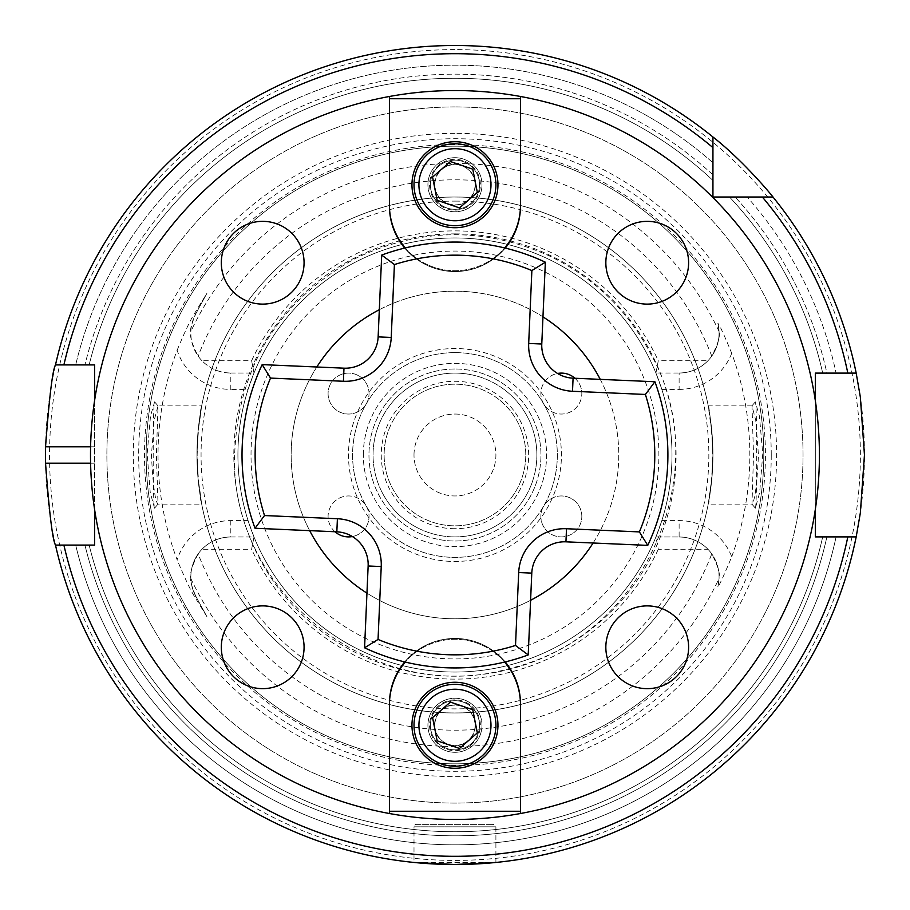 <?xml version="1.0" encoding="UTF-8"?>
<svg xmlns="http://www.w3.org/2000/svg" width="910" height="910" viewBox="0 0 910 910"><rect width="100%" height="100%" fill="white"/><g stroke="black" fill="none" stroke-linecap="round" stroke-linejoin="round"><path stroke-width="0.68" stroke-dasharray="4.55 3.41" d="M262.694 304.111A41.382 41.382 0 0 0 298.525 242.037A41.382 41.382 0 0 0 226.852 242.037A41.382 41.382 0 0 0 262.694 304.111M605.844 262.728A41.382 41.382 0 0 0 667.917 298.571A41.382 41.382 0 0 0 667.917 226.897A41.382 41.382 0 0 0 605.844 262.728M647.226 605.889A41.382 41.382 0 0 0 611.384 667.963A41.382 41.382 0 0 0 683.069 667.963A41.382 41.382 0 0 0 647.226 605.889M304.076 647.272A41.382 41.382 0 0 0 242.003 611.429A41.382 41.382 0 0 0 242.003 683.103A41.382 41.382 0 0 0 304.076 647.272M334.982 531.747A20.475 20.475 0 0 1 340.169 497.747A20.475 20.475 0 0 1 369.039 516.425A20.475 20.475 0 0 0 338.327 498.691A20.475 20.475 0 0 0 338.327 534.159A20.475 20.475 0 0 0 369.039 516.425A20.475 20.475 0 0 1 352.397 536.536M369.039 393.575A20.475 20.475 0 0 0 338.327 375.841A20.475 20.475 0 0 0 338.327 411.309A20.475 20.475 0 0 0 369.039 393.575A20.475 20.475 0 0 1 338.327 411.309A20.475 20.475 0 0 1 338.327 375.841A20.475 20.475 0 0 1 369.039 393.575M574.938 378.253A20.475 20.475 0 0 1 581.82 393.575A20.475 20.475 0 0 0 551.107 375.841A20.475 20.475 0 0 0 551.107 411.309A20.475 20.475 0 0 0 581.82 393.575A20.475 20.475 0 0 1 562.63 414.004A20.475 20.475 0 0 1 541.04 396.134A20.475 20.475 0 0 1 557.523 373.464M581.82 516.425A20.475 20.475 0 0 0 551.107 498.691A20.475 20.475 0 0 0 551.107 534.159A20.475 20.475 0 0 0 581.82 516.425A20.475 20.475 0 0 1 551.107 534.159A20.475 20.475 0 0 1 551.107 498.691A20.475 20.475 0 0 1 581.82 516.425M520.475 96.483L520.475 206.024A65.52 65.52 0 0 1 454.954 271.544A65.52 65.52 0 0 1 389.435 206.024L389.435 96.483M434.821 184.73A20.134 20.134 0 0 0 465.021 202.168A20.134 20.134 0 0 0 465.021 167.292A20.134 20.134 0 0 0 434.821 184.73A20.134 20.134 0 0 0 465.021 202.168A20.134 20.134 0 0 0 465.021 167.292A20.134 20.134 0 0 0 434.821 184.73M505.209 248.077A65.52 65.52 0 0 1 404.711 248.077M454.954 90.545A364.455 364.455 0 0 0 139.332 637.228A364.455 364.455 0 0 0 770.588 637.228A364.455 364.455 0 0 0 454.954 90.545M475.1 725.27A20.134 20.134 0 0 0 444.888 707.832A20.134 20.134 0 0 0 444.888 742.708A20.134 20.134 0 0 0 475.1 725.27A20.134 20.134 0 0 1 444.888 742.708A20.134 20.134 0 0 1 444.888 707.832A20.134 20.134 0 0 1 475.1 725.27M389.435 813.517L389.435 703.976A65.52 65.52 0 0 1 454.954 638.456A65.52 65.52 0 0 1 520.475 703.976L520.475 813.517M404.711 661.923A65.52 65.52 0 0 1 505.209 661.923M414.004 455A40.95 40.95 0 0 1 454.954 414.05A40.95 40.95 0 0 1 495.904 455A40.95 40.95 0 0 1 454.954 495.95A40.95 40.95 0 0 1 414.004 455A40.95 40.95 0 0 0 475.429 490.467A40.95 40.95 0 0 0 475.429 419.533A40.95 40.95 0 0 0 414.004 455M525.775 455A70.821 70.821 0 0 0 419.544 393.666A70.821 70.821 0 0 0 419.544 516.334A70.821 70.821 0 0 0 525.775 455A70.821 70.821 0 0 1 419.544 516.334A70.821 70.821 0 0 1 419.544 393.666A70.821 70.821 0 0 1 525.775 455M454.954 106.925A348.075 348.075 0 0 0 153.517 629.038A348.075 348.075 0 0 0 756.403 629.038A348.075 348.075 0 0 0 454.954 106.925A348.075 348.075 0 0 1 756.403 629.038A348.075 348.075 0 0 1 153.517 629.038A348.075 348.075 0 0 1 454.954 106.925M542.963 316.851A163.8 163.8 0 0 0 313.108 536.9A163.8 163.8 0 0 0 596.812 536.9A163.8 163.8 0 0 0 379.322 309.707M316.805 366.992A163.8 163.8 0 0 0 309.673 530.644M366.958 593.149A163.8 163.8 0 0 0 530.598 600.293M593.104 543.008A163.8 163.8 0 0 0 600.247 379.356M454.954 369.005A85.995 85.995 0 0 0 380.482 497.998A85.995 85.995 0 0 0 529.438 497.998A85.995 85.995 0 0 0 454.954 369.005A85.995 85.995 0 0 0 380.482 497.998A85.995 85.995 0 0 0 529.438 497.998A85.995 85.995 0 0 0 454.954 369.005M201.975 549.265C209.914 541.268 219.526 537.173 230.799 536.98L254.004 536.98L251.615 549.265L201.975 549.265A39.972 39.972 0 0 0 198.152 553.883A275.184 275.184 0 0 0 711.768 553.883C717.99 565.986 720.413 574.187 719.059 578.498L717.888 586.643A39.972 39.972 0 0 0 679.122 536.98C690.394 537.173 699.995 541.268 707.946 549.265L658.294 549.265L655.917 536.98L679.122 536.98L655.917 536.98L661.843 520.6L679.122 520.6A56.352 56.352 0 0 1 731.72 556.738C723.598 576.269 718.991 586.245 717.888 586.643A39.972 39.972 0 0 0 679.122 536.98L679.122 520.6M201.975 360.735A39.972 39.972 0 0 1 198.152 356.117C191.93 344.025 189.496 335.824 190.861 331.502C189.871 330.068 191.487 324.222 195.695 313.95A39.972 39.972 0 0 0 230.799 373.02C219.526 372.827 209.914 368.732 201.975 360.735L251.615 360.735L254.004 373.02L230.799 373.02L230.799 389.4A56.352 56.352 0 0 1 177.131 350.236A296.922 296.922 0 0 0 177.131 559.764A56.352 56.352 0 0 1 230.799 520.6L248.077 520.6L254.004 536.98L230.799 536.98A39.972 39.972 0 0 0 195.695 596.05C191.487 585.778 189.871 579.932 190.861 578.498C189.542 574.062 191.964 565.861 198.152 553.883M731.72 556.738A294.874 294.874 0 0 0 731.72 353.262C723.962 334.459 719.344 324.495 717.888 323.357A39.972 39.972 0 0 1 679.122 373.02L679.122 389.4L661.843 389.4L655.917 373.02L679.122 373.02A39.972 39.972 0 0 0 717.888 323.357L719.059 331.502C720.379 335.938 717.956 344.139 711.768 356.117A39.972 39.972 0 0 1 707.946 360.735C699.995 368.732 690.394 372.827 679.122 373.02L655.917 373.02A217.035 217.035 0 0 0 254.004 373.02L248.077 389.4L230.799 389.4M655.917 373.02L658.294 360.735L707.946 360.735M251.615 360.735A224.133 224.133 0 0 1 658.294 360.735M707.946 549.265A39.972 39.972 0 0 1 711.768 553.883M154.518 508.178L150.23 492.424L147.158 453.976L150.491 416.132L154.62 401.867C152.743 401.697 152.732 508.269 154.62 508.11L158.021 504.083L156.383 454.989L158.021 405.905L154.154 420.5L151.458 455.023C152.914 484.609 155.064 500.978 157.93 504.14L201.701 504.14L198.073 478.74L197.163 455L198.073 431.26L201.701 405.86L157.919 405.86M454.954 144.542A310.458 310.458 0 0 0 186.095 610.235A310.458 310.458 0 0 0 723.825 610.235A310.458 310.458 0 0 0 454.954 144.542M195.695 313.95L207.002 293.156L195.695 313.95L194.581 313.347L207.002 293.156M177.131 350.236C184.4 332.639 190.213 320.343 194.581 313.347M207.002 616.843L195.695 596.05L207.002 616.843L194.581 596.653C190.588 590.431 184.775 578.134 177.131 559.764M755.391 508.178L755.3 508.11C757.177 508.292 757.177 401.685 755.3 401.879L759.44 416.132L762.751 453.942L759.691 492.435L755.391 508.178L751.99 504.14C754.856 501.012 757.006 484.632 758.451 455L755.766 420.5L752.001 405.849L753.526 454.989L751.99 504.14L708.219 504.14L711.847 478.74C704.795 522.772 710.835 504.072 712.939 455C710.835 405.928 704.795 387.228 711.847 431.26L712.758 455L711.847 478.74A257.985 257.985 0 0 1 198.073 478.74C205.125 522.772 199.085 504.072 196.969 455C199.085 405.928 205.125 387.228 198.073 431.26A257.985 257.985 0 0 1 711.847 431.26L708.219 405.86L752.001 405.86M237.919 455A217.035 217.035 0 0 1 454.954 237.965A217.035 217.035 0 0 1 671.989 455A217.035 217.035 0 0 1 454.954 672.035A217.035 217.035 0 0 1 237.919 455A217.035 217.035 0 0 1 454.954 237.965A217.035 217.035 0 0 1 671.989 455A217.035 217.035 0 0 1 454.954 672.035A217.035 217.035 0 0 1 237.919 455A217.035 217.035 0 0 1 454.954 237.965A217.035 217.035 0 0 1 671.989 455A217.035 217.035 0 0 1 454.954 672.035A217.035 217.035 0 0 1 237.919 455A217.035 217.035 0 0 1 454.954 237.965A217.035 217.035 0 0 1 671.989 455A217.035 217.035 0 0 1 454.954 672.035A217.035 217.035 0 0 1 237.919 455M416.462 824.369L493.447 824.369L416.462 824.369A2.457 2.457 0 0 0 414.004 826.826L495.904 826.826L414.004 826.826L414.004 862.452L495.904 862.452L495.904 826.826L493.447 824.369M63.893 545.09L55.487 545.09A409.5 409.5 0 0 0 856.185 536.9A409.5 409.5 0 0 1 55.487 545.09L94.594 545.09L94.594 364.91L55.487 364.91A409.5 409.5 0 0 1 454.954 45.5A409.5 409.5 0 0 0 100.316 659.75A409.5 409.5 0 0 0 809.593 659.75A409.5 409.5 0 0 0 454.954 45.5A409.5 409.5 0 0 1 712.939 136.989L712.939 197.015L772.977 197.015A409.5 409.5 0 0 1 856.185 373.1A409.5 409.5 0 0 0 772.977 197.015M847.824 536.9L822.685 536.9A376.74 376.74 0 0 1 89.146 545.09A376.74 376.74 0 0 0 822.685 536.9L836.085 536.9A389.821 389.821 0 0 1 75.689 545.09A389.821 389.821 0 0 0 836.085 536.9L815.314 536.9L815.314 373.1L856.185 373.1L826.883 373.1A380.835 380.835 0 0 0 735.098 197.015L747.201 197.015L735.098 197.015A380.835 380.835 0 0 1 826.883 373.1L836.085 373.1A389.821 389.821 0 0 0 747.201 197.015A389.821 389.821 0 0 1 836.085 373.1L847.824 373.1M822.685 373.1A376.74 376.74 0 0 0 729.513 197.015A376.74 376.74 0 0 1 822.685 373.1A376.74 376.74 0 0 0 729.513 197.015M63.893 364.91L55.487 364.91A409.5 409.5 0 0 1 712.939 136.989M94.594 400.525L94.594 509.475M815.314 509.475L815.314 400.525M230.799 373.02L254.004 373.02M248.077 520.6A217.035 217.035 0 0 1 248.077 389.4M661.843 389.4A217.035 217.035 0 0 1 661.843 520.6M658.294 549.265A224.133 224.133 0 0 1 251.615 549.265M254.004 536.98A217.035 217.035 0 0 0 655.917 536.98M363.329 455A91.626 91.626 0 0 1 500.773 375.648A91.626 91.626 0 0 1 500.773 534.352A91.626 91.626 0 0 1 363.329 455A91.626 91.626 0 0 0 500.773 534.352A91.626 91.626 0 0 0 500.773 375.648A91.626 91.626 0 0 0 363.329 455M454.954 352.625A102.375 102.375 0 0 1 543.623 506.188A102.375 102.375 0 0 1 366.298 506.188A102.375 102.375 0 0 1 454.954 352.625A102.375 102.375 0 0 1 543.623 506.188A102.375 102.375 0 0 1 366.298 506.188A102.375 102.375 0 0 1 454.954 352.625M196.969 455A257.985 257.985 0 0 1 454.954 197.015A257.985 257.985 0 0 1 712.939 455A257.985 257.985 0 0 1 454.954 712.985A257.985 257.985 0 0 1 196.969 455A257.985 257.985 0 0 1 454.954 197.015A257.985 257.985 0 0 1 712.939 455A257.985 257.985 0 0 1 454.954 712.985A257.985 257.985 0 0 1 196.969 455M454.954 133.338A321.662 321.662 0 0 0 176.392 615.831A321.662 321.662 0 0 0 733.528 615.831A321.662 321.662 0 0 0 454.954 133.338M454.954 49.595A405.405 405.405 0 0 0 103.865 657.702A405.405 405.405 0 0 0 806.055 657.702A405.405 405.405 0 0 0 454.954 49.595M712.939 162.754A389.821 389.821 0 0 0 75.689 364.91A389.821 389.821 0 0 1 712.939 162.754M712.939 180.453A376.74 376.74 0 0 0 89.146 364.91A376.74 376.74 0 0 1 712.939 180.453A376.74 376.74 0 0 0 89.146 364.91M454.954 146.18A308.82 308.82 0 0 0 187.505 609.416A308.82 308.82 0 0 0 722.404 609.416A308.82 308.82 0 0 0 454.954 146.18A308.82 308.82 0 0 0 146.135 455A308.82 308.82 0 0 0 454.954 763.82A308.82 308.82 0 0 0 763.786 455A308.82 308.82 0 0 0 454.954 146.18A308.82 308.82 0 0 0 146.135 455A308.82 308.82 0 0 0 454.954 763.82A308.82 308.82 0 0 0 763.786 455A308.82 308.82 0 0 0 454.954 146.18M497.952 725.27A42.997 42.997 0 0 0 433.456 688.028A42.997 42.997 0 0 0 433.456 762.512A42.997 42.997 0 0 0 497.952 725.27M481.982 725.27A27.027 27.027 0 0 0 441.441 701.86A27.027 27.027 0 0 0 441.441 748.68A27.027 27.027 0 0 0 481.982 725.27A27.027 27.027 0 0 0 441.441 701.86A27.027 27.027 0 0 0 441.441 748.68A27.027 27.027 0 0 0 481.982 725.27M520.475 811.265L520.475 704.795A65.52 65.52 0 0 0 454.954 639.275A65.52 65.52 0 0 0 389.435 704.795L389.435 811.265L520.475 811.265M504.629 662.07A65.52 65.52 0 0 0 405.291 662.07M479.07 720.515A24.57 24.57 0 0 1 447.015 748.52A24.57 24.57 0 0 1 438.791 706.763A24.57 24.57 0 0 1 479.07 720.515A24.57 24.57 0 0 0 450.211 701.166A24.57 24.57 0 0 0 430.851 730.025A24.57 24.57 0 0 0 459.709 749.374A24.57 24.57 0 0 0 479.07 720.515A24.57 24.57 0 0 0 450.211 701.166A24.57 24.57 0 0 0 430.851 730.025A24.57 24.57 0 0 0 459.709 749.374A24.57 24.57 0 0 0 479.07 720.515M475.043 721.312A20.475 20.475 0 0 0 441.486 709.857A20.475 20.475 0 0 0 448.346 744.642A20.475 20.475 0 0 0 475.043 721.312L472.768 709.709L450.393 702.076L432.58 717.626L437.153 740.831L459.527 748.464L477.329 732.914L475.043 721.312M495.142 717.353A40.95 40.95 0 0 1 441.725 764.025A40.95 40.95 0 0 1 428.018 694.432A40.95 40.95 0 0 1 495.142 717.353M411.957 184.73A42.997 42.997 0 0 0 476.453 221.972A42.997 42.997 0 0 0 476.453 147.488A42.997 42.997 0 0 0 411.957 184.73M427.927 184.73A27.027 27.027 0 0 0 468.468 208.14A27.027 27.027 0 0 0 468.468 161.32A27.027 27.027 0 0 0 427.927 184.73A27.027 27.027 0 0 0 468.468 208.14A27.027 27.027 0 0 0 468.468 161.32A27.027 27.027 0 0 0 427.927 184.73M389.435 98.735L389.435 205.205A65.52 65.52 0 0 0 454.954 270.725A65.52 65.52 0 0 0 520.475 205.205L520.475 98.735L389.435 98.735M405.291 247.929A65.52 65.52 0 0 0 504.629 247.929M430.851 189.485A24.57 24.57 0 0 1 462.894 161.48A24.57 24.57 0 0 1 471.13 203.237A24.57 24.57 0 0 1 430.851 189.485A24.57 24.57 0 0 0 459.709 208.834A24.57 24.57 0 0 0 479.07 179.975A24.57 24.57 0 0 0 450.211 160.626A24.57 24.57 0 0 0 430.851 189.485A24.57 24.57 0 0 0 459.709 208.834A24.57 24.57 0 0 0 479.07 179.975A24.57 24.57 0 0 0 450.211 160.626A24.57 24.57 0 0 0 430.851 189.485M434.866 188.688A20.475 20.475 0 0 0 468.434 200.143A20.475 20.475 0 0 0 461.575 165.358A20.475 20.475 0 0 0 434.866 188.688L437.153 200.291L459.527 207.924L477.329 192.374L472.768 169.169L450.393 161.536L432.58 177.086L434.866 188.688M414.778 192.647A40.95 40.95 0 0 1 468.195 145.975A40.95 40.95 0 0 1 481.902 215.568A40.95 40.95 0 0 1 414.778 192.647M451.747 528.642A73.71 73.71 0 0 0 520.338 420.966A73.71 73.71 0 0 0 392.79 415.392A73.71 73.71 0 0 0 451.747 528.642M451.394 536.82A81.9 81.9 0 0 1 373.134 451.428A81.9 81.9 0 0 1 458.526 373.18A81.9 81.9 0 0 1 536.786 458.572A81.9 81.9 0 0 1 451.394 536.82A81.9 81.9 0 0 0 536.786 458.572A81.9 81.9 0 0 0 458.526 373.18A81.9 81.9 0 0 0 373.134 451.428A81.9 81.9 0 0 0 451.394 536.82M255.016 528.255A212.94 212.94 0 0 1 262.16 364.614L343.98 368.175A32.76 32.76 0 0 0 378.139 336.882L381.7 255.062A212.94 212.94 0 0 1 545.352 262.194L541.78 344.014A32.76 32.76 0 0 0 573.084 378.173L654.904 381.745A212.94 212.94 0 0 1 647.761 545.386L565.94 541.825A32.76 32.76 0 0 0 531.781 573.118L528.21 654.938A212.94 212.94 0 0 1 364.569 647.806L368.14 565.986A32.76 32.76 0 0 0 336.837 531.827L255.016 528.255M230.799 520.6L230.799 536.98A39.972 39.972 0 0 0 195.695 596.05L194.581 596.653M711.768 356.117A275.184 275.184 0 0 0 198.152 356.117M719.059 331.502A291.541 291.541 0 0 0 190.861 331.502M190.861 578.498A291.541 291.541 0 0 0 719.059 578.498M711.847 478.74A257.985 257.985 0 0 1 198.073 478.74M198.073 431.26A257.985 257.985 0 0 1 711.847 431.26M94.594 446.81L90.59 446.81M94.594 463.19L90.59 463.19M84.937 545.09A380.835 380.835 0 0 0 826.883 536.9A380.835 380.835 0 0 1 84.937 545.09M89.146 545.09A376.74 376.74 0 0 0 822.685 536.9M731.72 353.262A56.352 56.352 0 0 1 679.122 389.4M454.954 233.87A221.13 221.13 0 0 1 676.084 455A221.13 221.13 0 0 1 454.954 676.13A221.13 221.13 0 0 1 233.825 455A221.13 221.13 0 0 1 454.954 233.87M251.023 455A203.931 203.931 0 0 1 556.92 278.392A203.931 203.931 0 0 1 556.92 631.608A203.931 203.931 0 0 1 251.023 455M454.954 201.11A253.89 253.89 0 0 1 708.844 455A253.89 253.89 0 0 1 454.954 708.89A253.89 253.89 0 0 1 201.064 455A253.89 253.89 0 0 1 454.954 201.11M771.248 455A316.282 316.282 0 0 0 454.954 138.718A316.282 316.282 0 0 0 138.673 455A316.282 316.282 0 0 0 454.954 771.282A316.282 316.282 0 0 0 771.248 455M712.939 174.856A380.835 380.835 0 0 0 84.937 364.91A380.835 380.835 0 0 1 712.939 174.856M450.052 700.359A25.389 25.389 0 0 1 478.99 733.471A25.389 25.389 0 0 1 435.845 741.98A25.389 25.389 0 0 1 450.052 700.359M459.868 209.641A25.389 25.389 0 0 1 430.93 176.529A25.389 25.389 0 0 1 474.076 168.02A25.389 25.389 0 0 1 459.868 209.641M450.313 561.368A106.47 106.47 0 0 1 365.16 397.795A106.47 106.47 0 0 1 549.401 405.837A106.47 106.47 0 0 1 450.313 561.368M158.021 504.083L154.62 508.11M158.021 405.905L154.62 401.867M751.899 405.905L755.3 401.879M751.899 504.083L755.3 508.11M234.643 455C229.695 593.593 376.74 707.65 509.748 668.395C646.327 637.057 716.159 469.753 651.253 354.98C628.105 310.515 593.934 277.402 548.764 255.653C483.688 226.795 419.078 227.807 354.945 258.702C278.062 301.608 237.965 367.037 234.643 455"/><path stroke-width="1.36" d="M262.694 304.111A41.382 41.382 0 0 1 226.852 242.037A41.382 41.382 0 0 1 298.525 242.037A41.382 41.382 0 0 1 262.694 304.111M605.844 262.728A41.382 41.382 0 0 1 667.917 226.897A41.382 41.382 0 0 1 667.917 298.571A41.382 41.382 0 0 1 605.844 262.728M647.226 605.889A41.382 41.382 0 0 1 683.069 667.963A41.382 41.382 0 0 1 611.384 667.963A41.382 41.382 0 0 1 647.226 605.889M304.076 647.272A41.382 41.382 0 0 1 242.003 683.103A41.382 41.382 0 0 1 242.003 611.429A41.382 41.382 0 0 1 304.076 647.272M352.397 536.536A20.475 20.475 0 0 1 334.982 531.747M557.523 373.464A20.475 20.475 0 0 1 574.938 378.253M404.711 248.077A65.52 65.52 0 0 1 389.435 206.024L389.435 96.483A364.455 364.455 0 0 1 520.475 96.483L520.475 206.024A65.52 65.52 0 0 1 505.209 248.077M505.209 661.923A65.52 65.52 0 0 1 520.475 703.976L520.475 813.517A364.455 364.455 0 0 0 520.475 96.483M520.475 813.517A364.455 364.455 0 0 1 389.435 813.517L389.435 703.976A65.52 65.52 0 0 1 404.711 661.923M389.435 96.483A364.455 364.455 0 0 0 389.435 813.517M379.322 309.707A163.8 163.8 0 0 0 316.805 366.992M309.673 530.644A163.8 163.8 0 0 0 366.958 593.149M530.598 600.293A163.8 163.8 0 0 0 593.104 543.008M600.247 379.356A163.8 163.8 0 0 0 542.963 316.851M414.004 862.452L454.954 864.5L495.904 862.452M712.939 136.989C743.777 161.07 773.204 196.913 772.977 197.015L712.939 197.015L712.939 136.989A409.5 409.5 0 0 0 55.487 364.91L94.594 364.91L94.594 400.525M815.314 400.525L815.314 373.1L856.185 373.1L860.348 397.09L864.455 455L860.348 512.91L856.185 536.9L815.314 536.9L815.314 509.475M94.594 509.475L94.594 545.09L55.487 545.09C52.598 540.221 49.276 512.922 45.545 463.19A409.5 409.5 0 0 1 45.545 446.81C49.276 397.078 52.598 369.778 55.487 364.91L63.893 364.91A401.31 401.31 0 0 1 712.939 147.602M762.353 197.015A401.31 401.31 0 0 1 847.824 373.1L856.185 373.1A409.5 409.5 0 0 0 772.977 197.015A409.5 409.5 0 0 1 856.185 373.1M63.893 545.09L55.487 545.09A409.5 409.5 0 0 0 856.185 536.9L847.824 536.9A401.31 401.31 0 0 1 63.893 545.09M497.952 725.27A42.997 42.997 0 0 1 433.456 762.512A42.997 42.997 0 0 1 433.456 688.028A42.997 42.997 0 0 1 497.952 725.27M405.291 662.07A65.52 65.52 0 0 0 389.435 704.795L389.435 811.265L520.475 811.265L520.475 704.795A65.52 65.52 0 0 0 504.629 662.07M447.049 685.093A40.95 40.95 0 0 0 414.778 733.187A40.95 40.95 0 0 0 462.872 765.446A40.95 40.95 0 0 0 495.142 717.353A40.95 40.95 0 0 0 447.049 685.093M437.153 740.831L432.58 717.626L450.393 702.076L472.768 709.709L477.329 732.914L459.527 748.464L437.153 740.831M411.957 184.73A42.997 42.997 0 0 1 476.453 147.488A42.997 42.997 0 0 1 476.453 221.972A42.997 42.997 0 0 1 411.957 184.73M504.629 247.929A65.52 65.52 0 0 0 520.475 205.205L520.475 98.735L389.435 98.735L389.435 205.205A65.52 65.52 0 0 0 405.291 247.929M462.872 224.906A40.95 40.95 0 0 0 495.142 176.813A40.95 40.95 0 0 0 447.049 144.553A40.95 40.95 0 0 0 414.778 192.647A40.95 40.95 0 0 0 462.872 224.906M472.768 169.169L477.329 192.374L459.527 207.924L437.153 200.291L432.58 177.086L450.393 161.536L472.768 169.169M528.21 654.938L531.781 573.118A32.76 32.76 0 0 1 565.94 541.825L647.761 545.386L639.4 531.906L566.509 528.733A45.864 45.864 0 0 0 518.689 572.549L515.515 645.44L528.21 654.938A212.94 212.94 0 0 1 364.569 647.806L378.048 639.446L381.233 566.555A45.864 45.864 0 0 0 337.405 518.734L264.514 515.549A199.836 199.836 0 0 1 270.52 378.094L343.411 381.267A45.864 45.864 0 0 0 391.232 337.451L394.405 264.56A199.836 199.836 0 0 1 531.872 270.554L528.687 343.445A45.864 45.864 0 0 0 572.504 391.266L645.395 394.451A199.836 199.836 0 0 1 639.4 531.906M647.761 545.386A212.94 212.94 0 0 0 654.904 381.745L573.084 378.173A32.76 32.76 0 0 1 541.78 344.014L545.352 262.194L531.872 270.554M654.904 381.745L645.395 394.451M545.352 262.194A212.94 212.94 0 0 0 381.7 255.062L394.405 264.56M381.7 255.062L378.139 336.882A32.76 32.76 0 0 1 343.98 368.175L262.16 364.614L270.52 378.094M262.16 364.614A212.94 212.94 0 0 0 255.016 528.255L264.514 515.549M255.016 528.255L336.837 531.827A32.76 32.76 0 0 1 368.14 565.986L364.569 647.806M90.59 446.81L45.545 446.81M90.59 463.19L45.545 463.19M447.993 689.916A36.036 36.036 0 0 1 489.057 736.918A36.036 36.036 0 0 1 427.825 748.976A36.036 36.036 0 0 1 447.993 689.916M461.927 220.083A36.036 36.036 0 0 1 420.852 173.082A36.036 36.036 0 0 1 482.095 161.024A36.036 36.036 0 0 1 461.927 220.083M531.781 573.118L518.689 572.549M573.084 378.173L572.504 391.266M541.78 344.014L528.687 343.445M378.139 336.882L391.232 337.451M343.98 368.175L343.411 381.267M336.837 531.827L337.405 518.734M368.14 565.986L381.233 566.555M515.515 645.44A199.836 199.836 0 0 1 378.048 639.446M565.94 541.825L566.509 528.733"/></g></svg>
